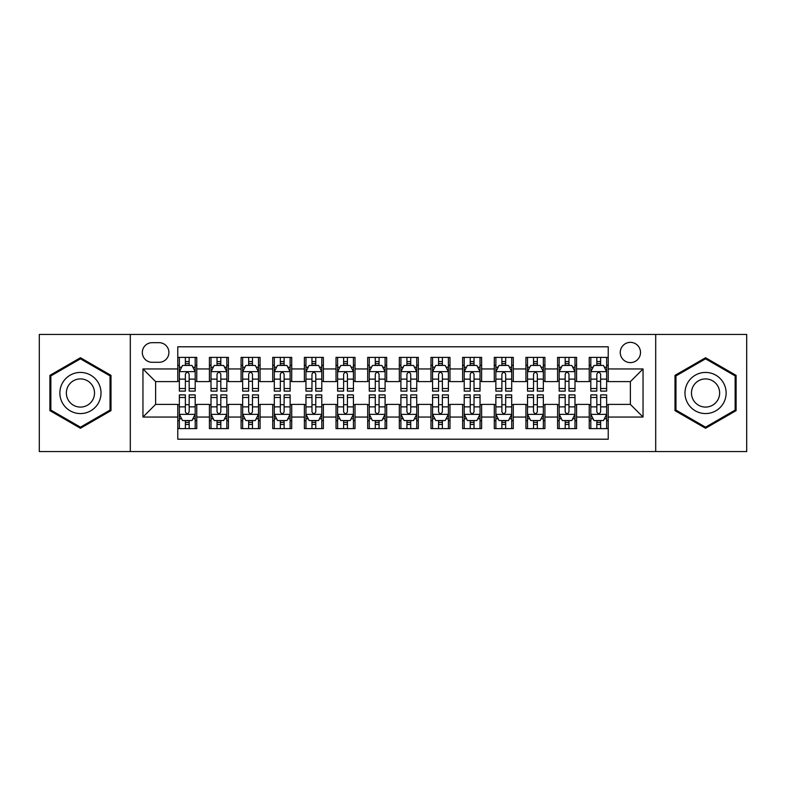 <?xml version="1.0" encoding="UTF-8"?>
<svg xmlns="http://www.w3.org/2000/svg" width="786" height="786" viewBox="0 0 786 786"><rect width="100%" height="100%" fill="white"/><g stroke="black" fill="none" stroke-linecap="round" stroke-linejoin="round"><path stroke-width="1.18" d="M630.382 342.362A10.13 10.13 0 0 0 620.252 352.492A10.13 10.13 0 0 0 630.382 362.611A10.13 10.13 0 0 0 640.511 352.492A10.13 10.13 0 0 0 630.382 342.362M655.701 451.557L746.7 451.557L746.7 334.443L655.701 334.443L655.701 451.557L130.299 451.557L130.299 334.443L39.3 334.443L39.3 451.557L130.299 451.557M608.226 357.394L589.235 357.394L589.235 368.948L576.58 368.948L576.58 381.603L589.235 381.603L589.235 368.948M576.58 368.948L576.58 357.394L557.588 357.394L557.588 368.948L544.924 368.948L544.924 381.603L557.588 381.603L557.588 368.948M544.924 368.948L544.924 357.394L525.932 357.394L525.932 368.948L513.278 368.948L513.278 381.603L525.932 381.603L525.932 368.948M513.278 368.948L513.278 357.394L494.286 357.394L494.286 368.948L481.622 368.948L481.622 381.603L494.286 381.603L494.286 368.948M481.622 368.948L481.622 357.394L462.63 357.394L462.63 368.948L449.975 368.948L449.975 381.603L462.63 381.603L462.63 368.948M449.975 368.948L449.975 357.394L430.983 357.394L430.983 368.948L418.319 368.948L418.319 381.603L430.983 381.603L430.983 368.948M418.319 368.948L418.319 357.394L399.327 357.394L399.327 368.948L386.673 368.948L386.673 381.603L399.327 381.603L399.327 368.948M386.673 368.948L386.673 357.394L367.681 357.394L367.681 368.948L355.017 368.948L355.017 381.603L367.681 381.603L367.681 368.948M355.017 368.948L355.017 357.394L336.025 357.394L336.025 368.948L323.37 368.948L323.37 381.603L336.025 381.603L336.025 368.948M323.37 368.948L323.37 357.394L304.379 357.394L304.379 368.948L291.714 368.948L291.714 381.603L304.379 381.603L304.379 368.948M291.714 368.948L291.714 357.394L272.722 357.394L272.722 368.948L260.068 368.948L260.068 381.603L272.722 381.603L272.722 368.948M260.068 368.948L260.068 357.394L241.076 357.394L241.076 368.948L228.412 368.948L228.412 381.603L241.076 381.603L241.076 368.948M228.412 368.948L228.412 357.394L209.42 357.394L209.42 381.603L196.765 381.603L196.765 357.394L177.774 357.394M177.774 428.606L196.765 428.606L196.765 404.397L209.42 404.397L209.42 428.606L228.412 428.606L228.412 404.397L241.076 404.397L241.076 417.052L228.412 417.052M241.076 417.052L241.076 428.606L260.068 428.606L260.068 404.397L272.722 404.397L272.722 417.052L260.068 417.052M272.722 417.052L272.722 428.606L291.714 428.606L291.714 404.397L304.379 404.397L304.379 417.052L291.714 417.052M304.379 417.052L304.379 428.606L323.37 428.606L323.37 404.397L336.025 404.397L336.025 417.052L323.37 417.052M336.025 417.052L336.025 428.606L355.017 428.606L355.017 404.397L367.681 404.397L367.681 417.052L355.017 417.052M367.681 417.052L367.681 428.606L386.673 428.606L386.673 404.397L399.327 404.397L399.327 417.052L386.673 417.052M399.327 417.052L399.327 428.606L418.319 428.606L418.319 404.397L430.983 404.397L430.983 417.052L418.319 417.052M430.983 417.052L430.983 428.606L449.975 428.606L449.975 404.397L462.63 404.397L462.63 417.052L449.975 417.052M462.63 417.052L462.63 428.606L481.622 428.606L481.622 404.397L494.286 404.397L494.286 417.052L481.622 417.052M494.286 417.052L494.286 428.606L513.278 428.606L513.278 404.397L525.932 404.397L525.932 417.052L513.278 417.052M525.932 417.052L525.932 428.606L544.924 428.606L544.924 404.397L557.588 404.397L557.588 417.052L544.924 417.052M557.588 417.052L557.588 428.606L576.58 428.606L576.58 404.397L589.235 404.397L589.235 417.052L576.58 417.052M152.14 362.297L159.096 362.297A9.815 9.815 0 0 0 168.911 352.492A9.815 9.815 0 0 0 159.096 342.676L152.14 342.676A9.815 9.815 0 0 0 142.325 352.492A9.815 9.815 0 0 0 152.14 362.297M655.701 334.443L130.299 334.443M608.226 368.948L608.226 346.793L177.774 346.793L177.774 381.603L155.618 381.603L155.618 404.397L177.774 404.397L177.774 439.207L608.226 439.207L608.226 404.397L630.382 404.397L630.382 381.603L608.226 381.603L608.226 368.948L643.046 368.948L643.046 417.052L608.226 417.052M177.774 417.052L142.954 417.052L142.954 368.948L177.774 368.948M589.235 417.052L589.235 428.606L608.226 428.606M177.774 365.303L179.355 365.303M185.368 365.303L189.171 365.303M195.183 365.303L196.765 365.303M177.774 381.289L179.355 381.289M185.368 381.289L189.171 381.289M195.183 381.289L196.765 381.289M177.774 404.711L179.355 404.711M185.368 404.711L189.171 404.711M195.183 404.711L196.765 404.711M177.774 420.697L179.355 420.697M185.368 420.697L189.171 420.697M195.183 420.697L196.765 420.697M209.42 381.289L211.012 381.289M217.024 381.289L220.817 381.289M226.83 381.289L228.412 381.289M209.42 365.303L211.012 365.303M217.024 365.303L220.817 365.303M226.83 365.303L228.412 365.303M209.42 404.711L211.012 404.711M217.024 404.711L220.817 404.711M226.83 404.711L228.412 404.711M209.42 420.697L211.012 420.697M217.024 420.697L220.817 420.697M226.83 420.697L228.412 420.697M241.076 404.711L242.658 404.711M248.671 404.711L252.473 404.711M258.486 404.711L260.068 404.711M241.076 420.697L242.658 420.697M248.671 420.697L252.473 420.697M258.486 420.697L260.068 420.697M241.076 365.303L242.658 365.303M248.671 365.303L252.473 365.303M258.486 365.303L260.068 365.303M241.076 381.289L242.658 381.289M248.671 381.289L252.473 381.289M258.486 381.289L260.068 381.289M272.722 404.711L274.304 404.711M280.327 404.711L284.119 404.711M290.132 404.711L291.714 404.711M272.722 420.697L274.304 420.697M280.327 420.697L284.119 420.697M290.132 420.697L291.714 420.697M272.722 365.303L274.304 365.303M280.327 365.303L284.119 365.303M290.132 365.303L291.714 365.303M272.722 381.289L274.304 381.289M280.327 381.289L284.119 381.289M290.132 381.289L291.714 381.289M304.379 404.711L305.96 404.711M311.973 404.711L315.775 404.711M321.788 404.711L323.37 404.711M304.379 420.697L305.96 420.697M311.973 420.697L315.775 420.697M321.788 420.697L323.37 420.697M304.379 365.303L305.96 365.303M311.973 365.303L315.775 365.303M321.788 365.303L323.37 365.303M304.379 381.289L305.96 381.289M311.973 381.289L315.775 381.289M321.788 381.289L323.37 381.289M336.025 404.711L337.607 404.711M343.62 404.711L347.422 404.711M353.435 404.711L355.017 404.711M336.025 420.697L337.607 420.697M343.62 420.697L347.422 420.697M353.435 420.697L355.017 420.697M336.025 365.303L337.607 365.303M343.62 365.303L347.422 365.303M353.435 365.303L355.017 365.303M336.025 381.289L337.607 381.289M343.62 381.289L347.422 381.289M353.435 381.289L355.017 381.289M367.681 404.711L369.263 404.711M375.276 404.711L379.078 404.711M385.091 404.711L386.673 404.711M367.681 420.697L369.263 420.697M375.276 420.697L379.078 420.697M385.091 420.697L386.673 420.697M367.681 365.303L369.263 365.303M375.276 365.303L379.078 365.303M385.091 365.303L386.673 365.303M367.681 381.289L369.263 381.289M375.276 381.289L379.078 381.289M385.091 381.289L386.673 381.289M399.327 404.711L400.909 404.711M406.922 404.711L410.724 404.711M416.737 404.711L418.319 404.711M399.327 420.697L400.909 420.697M406.922 420.697L410.724 420.697M416.737 420.697L418.319 420.697M399.327 365.303L400.909 365.303M406.922 365.303L410.724 365.303M416.737 365.303L418.319 365.303M399.327 381.289L400.909 381.289M406.922 381.289L410.724 381.289M416.737 381.289L418.319 381.289M430.983 404.711L432.565 404.711M438.578 404.711L442.38 404.711M448.393 404.711L449.975 404.711M430.983 420.697L432.565 420.697M438.578 420.697L442.38 420.697M448.393 420.697L449.975 420.697M430.983 365.303L432.565 365.303M438.578 365.303L442.38 365.303M448.393 365.303L449.975 365.303M430.983 381.289L432.565 381.289M438.578 381.289L442.38 381.289M448.393 381.289L449.975 381.289M462.63 404.711L464.212 404.711M470.225 404.711L474.027 404.711M480.04 404.711L481.622 404.711M462.63 420.697L464.212 420.697M470.225 420.697L474.027 420.697M480.04 420.697L481.622 420.697M462.63 365.303L464.212 365.303M470.225 365.303L474.027 365.303M480.04 365.303L481.622 365.303M462.63 381.289L464.212 381.289M470.225 381.289L474.027 381.289M480.04 381.289L481.622 381.289M494.286 404.711L495.868 404.711M501.881 404.711L505.673 404.711M511.696 404.711L513.278 404.711M494.286 420.697L495.868 420.697M501.881 420.697L505.673 420.697M511.696 420.697L513.278 420.697M494.286 365.303L495.868 365.303M501.881 365.303L505.673 365.303M511.696 365.303L513.278 365.303M494.286 381.289L495.868 381.289M501.881 381.289L505.673 381.289M511.696 381.289L513.278 381.289M525.932 404.711L527.514 404.711M533.527 404.711L537.329 404.711M543.342 404.711L544.924 404.711M525.932 420.697L527.514 420.697M533.527 420.697L537.329 420.697M543.342 420.697L544.924 420.697M525.932 365.303L527.514 365.303M533.527 365.303L537.329 365.303M543.342 365.303L544.924 365.303M525.932 381.289L527.514 381.289M533.527 381.289L537.329 381.289M543.342 381.289L544.924 381.289M557.588 404.711L559.17 404.711M565.183 404.711L568.976 404.711M574.988 404.711L576.58 404.711M557.588 420.697L559.17 420.697M565.183 420.697L568.976 420.697M574.988 420.697L576.58 420.697M557.588 365.303L559.17 365.303M565.183 365.303L568.976 365.303M574.988 365.303L576.58 365.303M557.588 381.289L559.17 381.289M565.183 381.289L568.976 381.289M574.988 381.289L576.58 381.289M589.235 404.711L590.817 404.711M596.829 404.711L600.632 404.711M606.645 404.711L608.226 404.711M589.235 420.697L590.817 420.697M596.829 420.697L600.632 420.697M606.645 420.697L608.226 420.697M589.235 365.303L590.817 365.303M596.829 365.303L600.632 365.303M606.645 365.303L608.226 365.303M589.235 381.289L590.817 381.289M596.829 381.289L600.632 381.289M606.645 381.289L608.226 381.289M155.618 381.603L142.954 368.948M155.618 404.397L142.954 417.052M643.046 368.948L630.382 381.603M643.046 417.052L630.382 404.397M80.447 428.272L110.993 410.636L110.993 375.364L80.447 357.728L49.901 375.364L49.901 410.636L80.447 428.272M736.099 375.364L705.553 357.728L675.007 375.364L675.007 410.636L705.553 428.272L736.099 410.636L736.099 375.364M189.171 361.511L185.368 361.511M195.183 388.52L189.171 388.52L189.171 391.104L195.183 391.104L195.183 371.798L192.02 365.461L182.519 365.461L179.355 371.798L179.355 391.104L185.368 391.104L185.368 388.52L179.355 388.52M179.355 371.798L179.355 357.394M195.183 371.798L195.183 357.394M185.368 365.461L185.368 357.394M189.171 357.394L189.171 365.461M189.171 388.52L189.171 374.165C187.903 371.729 186.636 371.729 185.368 374.165L185.368 388.52M185.368 424.489L189.171 424.489M179.355 397.48L185.368 397.48L185.368 394.896L179.355 394.896L179.355 414.202L182.519 420.539L192.02 420.539L195.183 414.202L195.183 394.896L189.171 394.896L189.171 397.48L195.183 397.48M195.183 414.202L195.183 428.606M179.355 414.202L179.355 428.606M189.171 420.539L189.171 428.606M185.368 428.606L185.368 420.539M185.368 397.48L185.368 411.835C186.636 414.271 187.903 414.271 189.171 411.835L189.171 397.48M80.447 372.426A20.574 20.574 0 0 0 59.874 393A20.574 20.574 0 0 0 80.447 413.574A20.574 20.574 0 0 0 101.021 393A20.574 20.574 0 0 0 80.447 372.426M80.447 378.911A14.089 14.089 0 0 0 66.358 393A14.089 14.089 0 0 0 80.447 407.089A14.089 14.089 0 0 0 94.526 393A14.089 14.089 0 0 0 80.447 378.911M110.04 410.086L80.447 427.171L50.854 410.086L50.854 375.914L80.447 358.829L110.04 375.914L110.04 410.086M687.74 382.713A20.574 20.574 0 0 0 695.266 410.813A20.574 20.574 0 0 0 723.375 403.287A20.574 20.574 0 0 0 715.84 375.187A20.574 20.574 0 0 0 687.74 382.713M693.36 385.955A14.089 14.089 0 0 0 698.508 405.193A14.089 14.089 0 0 0 717.756 400.045A14.089 14.089 0 0 0 712.597 380.807A14.089 14.089 0 0 0 693.36 385.955M735.146 375.914L735.146 410.086L705.553 427.171L675.96 410.086L675.96 375.914L705.553 358.829L735.146 375.914M220.817 361.511L217.024 361.511M226.83 388.52L220.817 388.52L220.817 391.104L226.83 391.104L226.83 371.798L223.666 365.461L214.175 365.461L211.012 371.798L211.012 391.104L217.024 391.104L217.024 388.52L211.012 388.52M211.012 371.798L211.012 357.394M226.83 371.798L226.83 357.394M217.024 365.461L217.024 357.394M220.817 357.394L220.817 365.461M220.817 388.52L220.817 374.165C219.549 371.729 218.292 371.729 217.024 374.165L217.024 388.52M252.473 361.511L248.671 361.511M258.486 388.52L252.473 388.52L252.473 391.104L258.486 391.104L258.486 371.798L255.322 365.461L245.821 365.461L242.658 371.798L242.658 391.104L248.671 391.104L248.671 388.52L242.658 388.52M242.658 371.798L242.658 357.394M258.486 371.798L258.486 357.394M248.671 365.461L248.671 357.394M252.473 357.394L252.473 365.461M252.473 388.52L252.473 374.165C251.206 371.729 249.938 371.729 248.671 374.165L248.671 388.52M284.119 361.511L280.327 361.511M290.132 388.52L284.119 388.52L284.119 391.104L290.132 391.104L290.132 371.798L286.969 365.461L277.478 365.461L274.304 371.798L274.304 391.104L280.327 391.104L280.327 388.52L274.304 388.52M274.304 371.798L274.304 357.394M290.132 371.798L290.132 357.394M280.327 365.461L280.327 357.394M284.119 357.394L284.119 365.461M284.119 388.52L284.119 374.165C282.852 371.729 281.594 371.729 280.327 374.165L280.327 388.52M315.775 361.511L311.973 361.511M321.788 388.52L315.775 388.52L315.775 391.104L321.788 391.104L321.788 371.798L318.625 365.461L309.124 365.461L305.96 371.798L305.96 391.104L311.973 391.104L311.973 388.52L305.96 388.52M305.96 371.798L305.96 357.394M321.788 371.798L321.788 357.394M311.973 365.461L311.973 357.394M315.775 357.394L315.775 365.461M315.775 388.52L315.775 374.165C314.508 371.729 313.241 371.729 311.973 374.165L311.973 388.52M217.024 424.489L220.817 424.489M211.012 397.48L217.024 397.48L217.024 394.896L211.012 394.896L211.012 414.202L214.175 420.539L223.666 420.539L226.83 414.202L226.83 394.896L220.817 394.896L220.817 397.48L226.83 397.48M226.83 414.202L226.83 428.606M211.012 414.202L211.012 428.606M220.817 420.539L220.817 428.606M217.024 428.606L217.024 420.539M217.024 397.48L217.024 411.835C218.282 414.271 219.549 414.271 220.817 411.835L220.817 397.48M248.671 424.489L252.473 424.489M242.658 397.48L248.671 397.48L248.671 394.896L242.658 394.896L242.658 414.202L245.821 420.539L255.322 420.539L258.486 414.202L258.486 394.896L252.473 394.896L252.473 397.48L258.486 397.48M258.486 414.202L258.486 428.606M242.658 414.202L242.658 428.606M252.473 420.539L252.473 428.606M248.671 428.606L248.671 420.539M248.671 397.48L248.671 411.835C249.938 414.271 251.206 414.271 252.473 411.835L252.473 397.48M280.327 424.489L284.119 424.489M274.304 397.48L280.327 397.48L280.327 394.896L274.304 394.896L274.304 414.202L277.478 420.539L286.969 420.539L290.132 414.202L290.132 394.896L284.119 394.896L284.119 397.48L290.132 397.48M290.132 414.202L290.132 428.606M274.304 414.202L274.304 428.606M284.119 420.539L284.119 428.606M280.327 428.606L280.327 420.539M280.327 397.48L280.327 411.835C281.585 414.271 282.852 414.271 284.119 411.835L284.119 397.48M311.973 424.489L315.775 424.489M305.96 397.48L311.973 397.48L311.973 394.896L305.96 394.896L305.96 414.202L309.124 420.539L318.625 420.539L321.788 414.202L321.788 394.896L315.775 394.896L315.775 397.48L321.788 397.48M321.788 414.202L321.788 428.606M305.96 414.202L305.96 428.606M315.775 420.539L315.775 428.606M311.973 428.606L311.973 420.539M311.973 397.48L311.973 411.835C313.241 414.271 314.508 414.271 315.775 411.835L315.775 397.48M347.422 361.511L343.62 361.511M353.435 388.52L347.422 388.52L347.422 391.104L353.435 391.104L353.435 371.798L350.271 365.461L340.78 365.461L337.607 371.798L337.607 391.104L343.62 391.104L343.62 388.52L337.607 388.52M337.607 371.798L337.607 357.394M353.435 371.798L353.435 357.394M343.62 365.461L343.62 357.394M347.422 357.394L347.422 365.461M347.422 388.52L347.422 374.165C346.154 371.729 344.897 371.729 343.62 374.165L343.62 388.52M343.62 424.489L347.422 424.489M337.607 397.48L343.62 397.48L343.62 394.896L337.607 394.896L337.607 414.202L340.78 420.539L350.271 420.539L353.435 414.202L353.435 394.896L347.422 394.896L347.422 397.48L353.435 397.48M353.435 414.202L353.435 428.606M337.607 414.202L337.607 428.606M347.422 420.539L347.422 428.606M343.62 428.606L343.62 420.539M343.62 397.48L343.62 411.835C344.887 414.271 346.154 414.271 347.422 411.835L347.422 397.48M379.078 361.511L375.276 361.511M385.091 388.52L379.078 388.52L379.078 391.104L385.091 391.104L385.091 371.798L381.917 365.461L372.426 365.461L369.263 371.798L369.263 391.104L375.276 391.104L375.276 388.52L369.263 388.52M369.263 371.798L369.263 357.394M385.091 371.798L385.091 357.394M375.276 365.461L375.276 357.394M379.078 357.394L379.078 365.461M379.078 388.52L379.078 374.165C377.811 371.729 376.543 371.729 375.276 374.165L375.276 388.52M375.276 424.489L379.078 424.489M369.263 397.48L375.276 397.48L375.276 394.896L369.263 394.896L369.263 414.202L372.426 420.539L381.917 420.539L385.091 414.202L385.091 394.896L379.078 394.896L379.078 397.48L385.091 397.48M385.091 414.202L385.091 428.606M369.263 414.202L369.263 428.606M379.078 420.539L379.078 428.606M375.276 428.606L375.276 420.539M375.276 397.48L375.276 411.835C376.543 414.271 377.811 414.271 379.078 411.835L379.078 397.48M410.724 361.511L406.922 361.511M416.737 388.52L410.724 388.52L410.724 391.104L416.737 391.104L416.737 371.798L413.574 365.461L404.083 365.461L400.909 371.798L400.909 391.104L406.922 391.104L406.922 388.52L400.909 388.52M400.909 371.798L400.909 357.394M416.737 371.798L416.737 357.394M406.922 365.461L406.922 357.394M410.724 357.394L410.724 365.461M410.724 388.52L410.724 374.165C409.457 371.729 408.189 371.729 406.922 374.165L406.922 388.52M406.922 424.489L410.724 424.489M400.909 397.48L406.922 397.48L406.922 394.896L400.909 394.896L400.909 414.202L404.083 420.539L413.574 420.539L416.737 414.202L416.737 394.896L410.724 394.896L410.724 397.48L416.737 397.48M416.737 414.202L416.737 428.606M400.909 414.202L400.909 428.606M410.724 420.539L410.724 428.606M406.922 428.606L406.922 420.539M406.922 397.48L406.922 411.835C408.189 414.271 409.457 414.271 410.724 411.835L410.724 397.48M442.38 361.511L438.578 361.511M448.393 388.52L442.38 388.52L442.38 391.104L448.393 391.104L448.393 371.798L445.22 365.461L435.729 365.461L432.565 371.798L432.565 391.104L438.578 391.104L438.578 388.52L432.565 388.52M432.565 371.798L432.565 357.394M448.393 371.798L448.393 357.394M438.578 365.461L438.578 357.394M442.38 357.394L442.38 365.461M442.38 388.52L442.38 374.165C441.113 371.729 439.846 371.729 438.578 374.165L438.578 388.52M438.578 424.489L442.38 424.489M432.565 397.48L438.578 397.48L438.578 394.896L432.565 394.896L432.565 414.202L435.729 420.539L445.22 420.539L448.393 414.202L448.393 394.896L442.38 394.896L442.38 397.48L448.393 397.48M448.393 414.202L448.393 428.606M432.565 414.202L432.565 428.606M442.38 420.539L442.38 428.606M438.578 428.606L438.578 420.539M438.578 397.48L438.578 411.835C439.846 414.271 441.103 414.271 442.38 411.835L442.38 397.48M474.027 361.511L470.225 361.511M480.04 388.52L474.027 388.52L474.027 391.104L480.04 391.104L480.04 371.798L476.876 365.461L467.375 365.461L464.212 371.798L464.212 391.104L470.225 391.104L470.225 388.52L464.212 388.52M464.212 371.798L464.212 357.394M480.04 371.798L480.04 357.394M470.225 365.461L470.225 357.394M474.027 357.394L474.027 365.461M474.027 388.52L474.027 374.165C472.759 371.729 471.492 371.729 470.225 374.165L470.225 388.52M505.673 361.511L501.881 361.511M511.696 388.52L505.673 388.52L505.673 391.104L511.696 391.104L511.696 371.798L508.522 365.461L499.031 365.461L495.868 371.798L495.868 391.104L501.881 391.104L501.881 388.52L495.868 388.52M495.868 371.798L495.868 357.394M511.696 371.798L511.696 357.394M501.881 365.461L501.881 357.394M505.673 357.394L505.673 365.461M505.673 388.52L505.673 374.165C504.416 371.729 503.148 371.729 501.881 374.165L501.881 388.52M537.329 361.511L533.527 361.511M543.342 388.52L537.329 388.52L537.329 391.104L543.342 391.104L543.342 371.798L540.178 365.461L530.678 365.461L527.514 371.798L527.514 391.104L533.527 391.104L533.527 388.52L527.514 388.52M527.514 371.798L527.514 357.394M543.342 371.798L543.342 357.394M533.527 365.461L533.527 357.394M537.329 357.394L537.329 365.461M537.329 388.52L537.329 374.165C536.062 371.729 534.794 371.729 533.527 374.165L533.527 388.52M568.976 361.511L565.183 361.511M574.988 388.52L568.976 388.52L568.976 391.104L574.988 391.104L574.988 371.798L571.825 365.461L562.334 365.461L559.17 371.798L559.17 391.104L565.183 391.104L565.183 388.52L559.17 388.52M559.17 371.798L559.17 357.394M574.988 371.798L574.988 357.394M565.183 365.461L565.183 357.394M568.976 357.394L568.976 365.461M568.976 388.52L568.976 374.165C567.718 371.729 566.451 371.729 565.183 374.165L565.183 388.52M470.225 424.489L474.027 424.489M464.212 397.48L470.225 397.48L470.225 394.896L464.212 394.896L464.212 414.202L467.375 420.539L476.876 420.539L480.04 414.202L480.04 394.896L474.027 394.896L474.027 397.48L480.04 397.48M480.04 414.202L480.04 428.606M464.212 414.202L464.212 428.606M474.027 420.539L474.027 428.606M470.225 428.606L470.225 420.539M470.225 397.48L470.225 411.835C471.492 414.271 472.759 414.271 474.027 411.835L474.027 397.48M501.881 424.489L505.673 424.489M495.868 397.48L501.881 397.48L501.881 394.896L495.868 394.896L495.868 414.202L499.031 420.539L508.522 420.539L511.696 414.202L511.696 394.896L505.673 394.896L505.673 397.48L511.696 397.48M511.696 414.202L511.696 428.606M495.868 414.202L495.868 428.606M505.673 420.539L505.673 428.606M501.881 428.606L501.881 420.539M501.881 397.48L501.881 411.835C503.148 414.271 504.406 414.271 505.673 411.835L505.673 397.48M533.527 424.489L537.329 424.489M527.514 397.48L533.527 397.48L533.527 394.896L527.514 394.896L527.514 414.202L530.678 420.539L540.178 420.539L543.342 414.202L543.342 394.896L537.329 394.896L537.329 397.48L543.342 397.48M543.342 414.202L543.342 428.606M527.514 414.202L527.514 428.606M537.329 420.539L537.329 428.606M533.527 428.606L533.527 420.539M533.527 397.48L533.527 411.835C534.794 414.271 536.062 414.271 537.329 411.835L537.329 397.48M565.183 424.489L568.976 424.489M559.17 397.48L565.183 397.48L565.183 394.896L559.17 394.896L559.17 414.202L562.334 420.539L571.825 420.539L574.988 414.202L574.988 394.896L568.976 394.896L568.976 397.48L574.988 397.48M574.988 414.202L574.988 428.606M559.17 414.202L559.17 428.606M568.976 420.539L568.976 428.606M565.183 428.606L565.183 420.539M565.183 397.48L565.183 411.835C566.451 414.271 567.708 414.271 568.976 411.835L568.976 397.48M600.632 361.511L596.829 361.511M606.645 388.52L600.632 388.52L600.632 391.104L606.645 391.104L606.645 371.798L603.481 365.461L593.98 365.461L590.817 371.798L590.817 391.104L596.829 391.104L596.829 388.52L590.817 388.52M590.817 371.798L590.817 357.394M606.645 371.798L606.645 357.394M596.829 365.461L596.829 357.394M600.632 357.394L600.632 365.461M600.632 388.52L600.632 374.165C599.364 371.729 598.097 371.729 596.829 374.165L596.829 388.52M596.829 424.489L600.632 424.489M590.817 397.48L596.829 397.48L596.829 394.896L590.817 394.896L590.817 414.202L593.98 420.539L603.481 420.539L606.645 414.202L606.645 394.896L600.632 394.896L600.632 397.48L606.645 397.48M606.645 414.202L606.645 428.606M590.817 414.202L590.817 428.606M600.632 420.539L600.632 428.606M596.829 428.606L596.829 420.539M596.829 397.48L596.829 411.835C598.097 414.271 599.364 414.271 600.632 411.835L600.632 397.48M209.42 417.052L196.765 417.052M209.42 368.948L196.765 368.948M195.105 371.64L179.434 371.64M179.355 367.209L181.654 367.209M192.884 367.209L195.183 367.209M185.368 379.127L179.355 379.127M195.183 379.127L189.171 379.127M189.171 363.525L185.368 363.525M179.434 414.36L195.105 414.36M195.183 418.791L192.884 418.791M181.654 418.791L179.355 418.791M189.171 406.873L195.183 406.873M179.355 406.873L185.368 406.873M185.368 422.475L189.171 422.475M226.751 371.64L211.09 371.64M211.012 367.209L213.301 367.209M224.541 367.209L226.83 367.209M217.024 379.127L211.012 379.127M226.83 379.127L220.817 379.127M220.817 363.525L217.024 363.525M258.407 371.64L242.736 371.64M242.658 367.209L244.957 367.209M256.187 367.209L258.486 367.209M248.671 379.127L242.658 379.127M258.486 379.127L252.473 379.127M252.473 363.525L248.671 363.525M290.054 371.64L274.393 371.64M274.304 367.209L276.603 367.209M287.843 367.209L290.132 367.209M280.327 379.127L274.304 379.127M290.132 379.127L284.119 379.127M284.119 363.525L280.327 363.525M321.71 371.64L306.039 371.64M305.96 367.209L308.25 367.209M319.489 367.209L321.788 367.209M311.973 379.127L305.96 379.127M321.788 379.127L315.775 379.127M315.775 363.525L311.973 363.525M211.09 414.36L226.751 414.36M226.83 418.791L224.541 418.791M213.301 418.791L211.012 418.791M220.817 406.873L226.83 406.873M211.012 406.873L217.024 406.873M217.024 422.475L220.817 422.475M242.736 414.36L258.407 414.36M258.486 418.791L256.187 418.791M244.957 418.791L242.658 418.791M252.473 406.873L258.486 406.873M242.658 406.873L248.671 406.873M248.671 422.475L252.473 422.475M274.393 414.36L290.054 414.36M290.132 418.791L287.843 418.791M276.603 418.791L274.304 418.791M284.119 406.873L290.132 406.873M274.304 406.873L280.327 406.873M280.327 422.475L284.119 422.475M306.039 414.36L321.71 414.36M321.788 418.791L319.489 418.791M308.25 418.791L305.96 418.791M315.775 406.873L321.788 406.873M305.96 406.873L311.973 406.873M311.973 422.475L315.775 422.475M353.356 371.64L337.685 371.64M337.607 367.209L339.906 367.209M351.145 367.209L353.435 367.209M343.62 379.127L337.607 379.127M353.435 379.127L347.422 379.127M347.422 363.525L343.62 363.525M337.685 414.36L353.356 414.36M353.435 418.791L351.145 418.791M339.906 418.791L337.607 418.791M347.422 406.873L353.435 406.873M337.607 406.873L343.62 406.873M343.62 422.475L347.422 422.475M385.012 371.64L369.341 371.64M369.263 367.209L371.552 367.209M382.792 367.209L385.091 367.209M375.276 379.127L369.263 379.127M385.091 379.127L379.078 379.127M379.078 363.525L375.276 363.525M369.341 414.36L385.012 414.36M385.091 418.791L382.792 418.791M371.552 418.791L369.263 418.791M379.078 406.873L385.091 406.873M369.263 406.873L375.276 406.873M375.276 422.475L379.078 422.475M416.659 371.64L400.988 371.64M400.909 367.209L403.208 367.209M414.448 367.209L416.737 367.209M406.922 379.127L400.909 379.127M416.737 379.127L410.724 379.127M410.724 363.525L406.922 363.525M400.988 414.36L416.659 414.36M416.737 418.791L414.448 418.791M403.208 418.791L400.909 418.791M410.724 406.873L416.737 406.873M400.909 406.873L406.922 406.873M406.922 422.475L410.724 422.475M448.315 371.64L432.644 371.64M432.565 367.209L434.855 367.209M446.094 367.209L448.393 367.209M438.578 379.127L432.565 379.127M448.393 379.127L442.38 379.127M442.38 363.525L438.578 363.525M432.644 414.36L448.315 414.36M448.393 418.791L446.094 418.791M434.855 418.791L432.565 418.791M442.38 406.873L448.393 406.873M432.565 406.873L438.578 406.873M438.578 422.475L442.38 422.475M479.961 371.64L464.29 371.64M464.212 367.209L466.511 367.209M477.75 367.209L480.04 367.209M470.225 379.127L464.212 379.127M480.04 379.127L474.027 379.127M474.027 363.525L470.225 363.525M511.607 371.64L495.946 371.64M495.868 367.209L498.157 367.209M509.397 367.209L511.696 367.209M501.881 379.127L495.868 379.127M511.696 379.127L505.673 379.127M505.673 363.525L501.881 363.525M543.264 371.64L527.593 371.64M527.514 367.209L529.813 367.209M541.043 367.209L543.342 367.209M533.527 379.127L527.514 379.127M543.342 379.127L537.329 379.127M537.329 363.525L533.527 363.525M574.91 371.64L559.249 371.64M559.17 367.209L561.459 367.209M572.699 367.209L574.988 367.209M565.183 379.127L559.17 379.127M574.988 379.127L568.976 379.127M568.976 363.525L565.183 363.525M464.29 414.36L479.961 414.36M480.04 418.791L477.75 418.791M466.511 418.791L464.212 418.791M474.027 406.873L480.04 406.873M464.212 406.873L470.225 406.873M470.225 422.475L474.027 422.475M495.946 414.36L511.607 414.36M511.696 418.791L509.397 418.791M498.157 418.791L495.868 418.791M505.673 406.873L511.696 406.873M495.868 406.873L501.881 406.873M501.881 422.475L505.673 422.475M527.593 414.36L543.264 414.36M543.342 418.791L541.043 418.791M529.813 418.791L527.514 418.791M537.329 406.873L543.342 406.873M527.514 406.873L533.527 406.873M533.527 422.475L537.329 422.475M559.249 414.36L574.91 414.36M574.988 418.791L572.699 418.791M561.459 418.791L559.17 418.791M568.976 406.873L574.988 406.873M559.17 406.873L565.183 406.873M565.183 422.475L568.976 422.475M606.566 371.64L590.895 371.64M590.817 367.209L593.116 367.209M604.346 367.209L606.645 367.209M596.829 379.127L590.817 379.127M606.645 379.127L600.632 379.127M600.632 363.525L596.829 363.525M590.895 414.36L606.566 414.36M606.645 418.791L604.346 418.791M593.116 418.791L590.817 418.791M600.632 406.873L606.645 406.873M590.817 406.873L596.829 406.873M596.829 422.475L600.632 422.475"/></g></svg>
